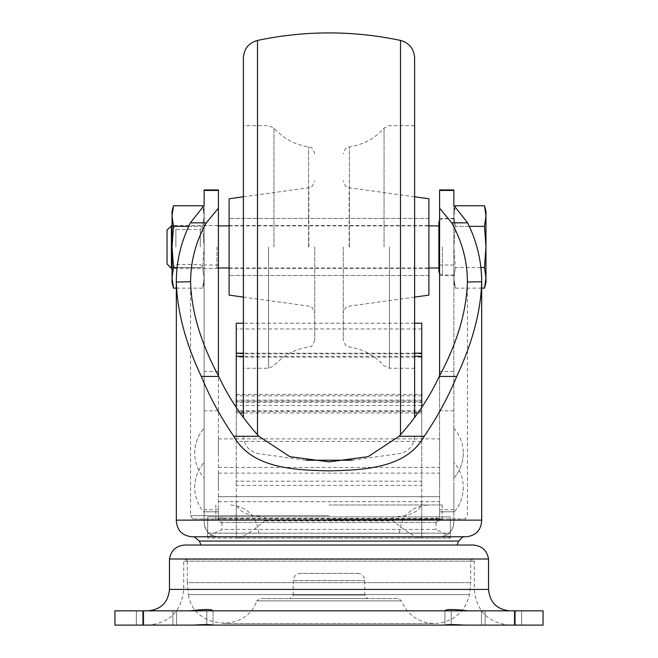 <?xml version="1.0" encoding="UTF-8"?>
<svg xmlns="http://www.w3.org/2000/svg" width="658" height="658" viewBox="0 0 658 658"><rect width="100%" height="100%" fill="white"/><g stroke="black" fill="none" stroke-linecap="round" stroke-linejoin="round"><path stroke-width="0.49" stroke-dasharray="3.29 2.47" d="M229.107 246.947L229.107 275.488L229.107 246.947M229.107 295.121L229.107 198.774M428.893 246.947L428.893 275.488L428.893 246.947M428.893 295.121L428.893 198.774M349.168 246.947L349.168 187.752L349.168 246.947M343.27 246.947L343.27 339.989L343.27 246.947M414.622 246.947L414.622 413.701L414.622 246.947M414.474 246.947L414.474 413.701L414.474 246.947M414.622 417.624L414.622 57.871M243.378 417.624L243.378 57.871M243.378 246.947L243.526 80.194M243.526 246.947L243.526 413.561L243.526 246.947M314.73 246.947L314.73 339.989L314.73 246.947M308.832 246.947L308.832 187.752L308.832 246.947M439.593 189.94L439.593 518.932A3.57 3.57 0 0 1 436.024 522.501L439.593 518.932L192.687 518.932L465.313 518.932L439.593 518.932L439.593 496.675L218.407 496.675L218.407 375.8M439.593 375.8L439.593 496.675L218.407 496.675L218.407 518.932L221.976 522.501A3.57 3.57 0 0 1 218.407 518.932L218.407 189.94M439.593 518.34L218.407 518.34M436.024 522.501L221.976 522.501L436.024 522.501M218.407 246.947L218.407 268.357L218.407 246.947M218.407 453.148L218.407 438.878L218.407 453.148M218.407 487.397L218.407 473.127L218.407 487.397M439.593 246.947L439.593 275.488L439.593 246.947M439.593 453.148L439.593 438.878L439.593 453.148M439.593 487.397L439.593 473.127L439.593 487.397M176.311 288.138L202.656 288.138L204.136 277.841L204.136 225.546L204.136 246.947L202.656 226.352L204.136 216.054L202.656 205.757L204.136 216.054L204.136 277.841L202.656 267.543L204.136 246.947L204.136 211.276L204.136 216.054L202.656 226.352L173.506 226.352L172.034 246.947L172.034 225.546L172.034 277.841L173.506 288.138M463.281 453.148C463.174 462.615 460.032 470.939 453.864 478.119L453.864 428.177L453.864 478.119A37.819 37.819 0 0 0 453.864 428.177M480.908 267.543L455.344 267.543L453.864 246.947L453.864 275.488L453.864 218.407L453.864 277.841L455.344 288.138L453.864 277.841L455.344 267.543L453.864 277.841L453.864 282.619L453.864 246.947L455.344 226.352L453.864 216.054L455.344 205.757L453.864 216.054L455.344 226.352L484.494 226.352L485.966 216.054L485.966 246.947L484.494 226.352M329 504.974L442.16 504.974L329 504.974M329 533.202L428.893 533.202L329 533.202M329 519.244L442.16 519.244L329 519.244M439.577 519.244L207.706 518.932L439.577 519.244M466.563 536.78L191.437 536.78M481.689 520.141L453.864 520.141L453.864 522.501C452.86 531.327 448.098 536.089 439.593 536.772L218.407 536.772C209.894 536.089 205.14 531.327 204.136 522.501L204.136 520.141L176.311 520.141M453.864 487.397L453.864 512.368L453.864 487.397M453.864 189.94L453.864 522.501A14.27 14.27 0 0 1 439.593 536.772L218.407 536.772A14.27 14.27 0 0 1 204.136 522.501L204.136 189.94M453.864 520.141L453.864 205.386M204.136 487.397L204.136 512.368L204.136 487.397M204.136 453.148L204.136 428.177L204.136 453.148M204.136 520.141L204.136 205.386M143.493 610.83L543.047 610.83L543.047 625.1L114.953 625.1L114.953 610.83L143.493 610.83L143.493 625.1M194.719 453.148A37.819 37.819 0 0 1 204.136 428.177C197.968 435.357 194.826 443.681 194.719 453.148A37.819 37.819 0 0 0 204.136 478.119M463.281 487.397C463.174 496.864 460.032 505.188 453.864 512.368A37.819 37.819 0 0 0 453.864 462.426M194.719 487.397A37.819 37.819 0 0 1 204.136 462.426C197.968 469.606 194.826 477.93 194.719 487.397A37.819 37.819 0 0 0 204.136 512.368M515.37 610.83L444.997 610.83L521.646 610.83L481.483 610.83L515.37 610.83L515.37 625.1L521.646 625.1L444.997 625.1C445.729 624.055 453.354 624.055 467.871 625.1L515.37 625.1L467.871 625.1C453.337 624.055 445.713 624.055 444.997 625.1L521.646 625.1L515.37 625.1L515.37 610.83M467.871 610.83L509.942 610.83L467.871 610.83C453.337 609.053 445.713 609.053 444.997 610.83L213.06 610.797L213.003 625.1L213.06 610.797M444.94 610.797L444.94 625.084L444.94 610.797L213.003 610.83C212.271 609.053 204.646 609.053 190.129 610.83L136.354 610.83L190.129 610.83M142.63 625.1L213.003 625.1C212.271 624.055 204.646 624.055 190.129 625.1L142.63 625.1L190.129 625.1C204.663 624.055 212.287 624.055 213.003 625.1L136.354 625.1L142.63 625.1L142.63 610.83L142.63 625.1M488.54 558.996L169.46 558.996M473.554 545.038L184.446 545.038M200.961 545.038L457.039 545.038L200.961 545.038M458.642 541.065L199.358 541.065M463.816 536.78L194.184 536.78M213.003 625.1L444.997 625.1L213.003 625.1M467.871 625.1L509.942 625.1L467.871 625.1M190.129 625.1L148.058 625.1L190.129 625.1M509.942 625.1C488.269 622.986 476.384 611.093 474.27 589.428L183.73 589.428L474.27 589.428L474.27 561.134L472.485 559.349L470.7 561.134L470.7 582.634L469.565 594.61C464.787 612.614 453.107 622.271 434.527 623.562C418.792 622.813 407.713 615.246 401.29 600.861C399.217 598.739 398.123 597.982 398.016 598.591L259.984 598.591L397.991 598.591L260.009 598.591L397.991 598.591L260.009 598.591L256.71 600.861L401.29 600.861L256.71 600.861C246.026 633.687 192.975 628.826 188.435 594.61L469.565 594.61L188.435 594.61L187.3 582.634L470.7 582.634L187.3 582.634L187.3 561.134L470.7 561.134L187.3 561.134C186.107 558.831 184.923 558.831 183.73 561.134L474.27 561.134L183.73 561.134L183.73 589.428C181.616 611.093 169.723 622.986 148.058 625.1M289.685 598.591L368.315 598.591L289.685 598.591L293.254 595.029L364.746 595.029L293.254 595.029L293.254 580.537C293.674 576.202 296.059 573.825 300.385 573.398L357.615 573.398L300.385 573.398M218.407 264.993L204.136 264.993M453.864 264.993L439.593 264.993M218.407 371.523L204.136 371.523M453.864 371.523L439.593 371.523M218.407 511.801L204.136 511.801L218.407 511.801M453.864 511.801L439.593 511.801L453.864 511.801M207.706 533.144L450.294 533.144L207.706 533.202M329 533.144L428.893 533.144L329 533.144M172.034 211.276L172.034 246.947L173.506 267.543L202.656 267.543L204.136 246.947L202.656 226.352L188.698 226.352M172.034 216.054L173.506 226.352M173.506 267.543L172.034 277.841L172.034 282.619M175.892 246.947L175.892 229.403L175.892 246.947M200.279 246.947L200.279 229.403L200.279 246.947M177.092 267.543L202.656 267.543L204.136 277.841L204.136 282.619L204.136 277.841L202.656 288.138L204.136 282.619M238.632 538.055C245.22 535.735 253.939 530.027 264.787 520.93L264.787 516.859C247.482 516.045 237.974 511.546 236.247 503.362L236.247 538.055L419.368 538.055C412.78 535.735 404.061 530.027 393.213 520.93L264.787 520.93M264.787 516.859L393.213 516.859C410.518 516.045 420.026 511.546 421.753 503.362L421.753 538.055L450.294 538.055L207.706 538.055L236.247 538.055L236.247 516.859L207.706 516.859L207.706 538.055L207.706 516.859L421.753 516.859L236.247 516.859L236.247 485.398L421.753 485.398L421.753 516.859L450.294 516.859L450.294 538.055L450.294 516.859L421.753 516.859L421.753 538.055L419.368 538.055M450.245 538.055C448.748 536.007 444.01 533.128 436.024 529.419L221.976 529.419C214.006 533.112 209.269 535.99 207.755 538.055M421.753 407.376L421.753 441.419L236.247 441.419L236.247 485.398M421.753 441.419L421.753 485.398M240.03 412.953L236.247 412.953L236.247 441.419M421.753 412.953L417.97 412.953M414.622 412.953L243.378 412.953M236.247 407.376L236.247 412.953M414.622 323.218L243.378 323.218M421.753 323.218L421.753 328.942L236.247 328.942L236.247 323.218M421.753 328.942L421.753 357.187L236.247 357.187L236.247 328.942M421.753 395.845L236.247 395.845L236.247 402.425L421.753 402.425L421.753 411.513L236.247 411.513L236.247 357.187M421.753 411.513L421.753 357.187M421.753 410.724L236.247 410.724L236.247 411.513M421.753 400.113L236.247 400.113L236.247 410.724M236.247 395.845L236.247 400.113M421.753 402.425L421.753 401.216L236.247 401.216L236.247 402.425M236.247 401.117L421.753 401.117L421.753 405.509L236.247 405.509L236.247 401.216M421.753 405.509L421.753 481.179L236.247 481.179L236.247 405.509M236.247 503.362L236.247 481.179M421.753 503.362L421.753 481.179M481.689 288.138L455.344 288.138L453.864 282.619M469.302 226.352L455.344 226.352L453.864 246.947L453.864 216.054L453.864 275.134L453.864 246.947L455.344 267.543L484.494 267.543L485.966 277.841L485.711 281.961M484.494 267.543L485.966 246.947L485.966 282.619M167.033 229.922L167.033 263.973M171.417 225.546L171.417 268.357M216.984 246.947L216.984 268.357L216.984 246.947M438.878 246.947L438.878 225.9L438.878 246.947M438.878 222.33L438.878 271.565M453.864 216.054L453.864 211.276L453.864 216.054M485.966 211.276L485.966 216.054M349.414 246.947L349.414 146.841L349.414 246.947M384.058 246.947L384.058 128.088L384.058 246.947M389.437 246.947L389.437 368.25L389.437 246.947M400.5 434.815L400.5 40.426M257.5 434.815L257.5 40.426M268.563 246.947L268.563 368.25L268.563 246.947M273.942 246.947L273.942 128.088L273.942 246.947M308.586 246.947L308.586 146.841L308.586 246.947M329 515.675L190.581 515.675L329 515.675M514.507 610.83L514.507 625.1M485.102 610.83L485.102 625.1L485.102 610.83M481.483 610.83L481.483 625.1L481.483 610.83M451.215 610.83L451.215 625.1L451.215 610.83M172.898 610.83L172.898 625.1L172.898 610.83M176.517 610.83L176.517 625.1L176.517 610.83M206.785 610.83L206.785 625.1L206.785 610.83M488.54 589.428L169.46 589.428M293.254 580.537L364.746 580.537L293.254 580.537M218.407 410.839L204.136 410.839M218.407 509.654L204.136 509.654M453.864 410.839L439.593 410.839M453.864 509.654L439.593 509.654M393.213 516.859L393.213 520.93M221.976 516.859L221.976 529.419M436.024 516.859L436.024 529.419M414.622 356.266L243.378 356.266M414.622 353.19L243.378 353.19M421.753 353.798L236.247 353.798M442.447 246.947L442.447 275.134L442.447 246.947M428.893 218.407L229.107 218.407L428.893 218.407M428.893 275.488L229.107 275.488L428.893 275.488M414.622 196.8L349.168 187.752C347.605 186.14 346.585 190.236 343.27 180.728M414.622 297.095L349.168 306.143C347.605 307.755 346.585 303.667 343.27 313.167M414.622 368.25L389.437 368.25L384.058 365.807C374.764 355.394 363.216 349.143 349.414 347.054C347.835 345.656 346.347 349.209 343.27 339.989M414.622 125.645L389.437 125.645L384.058 128.088C374.764 138.501 363.216 144.752 349.414 146.841C347.835 148.239 346.347 144.686 343.27 153.906M352.079 460.222L400.5 453.469C409.301 450.969 414.005 445.153 414.622 436.024M243.378 436.024C243.995 445.153 248.699 450.969 257.5 453.469L305.921 460.222M314.73 153.906C311.662 144.694 310.206 148.256 308.586 146.841C294.784 144.752 283.236 138.501 273.942 128.088L268.563 125.645L243.378 125.645M314.73 339.989C311.662 349.209 310.206 345.639 308.586 347.054C294.784 349.143 283.236 355.394 273.942 365.807L268.563 368.25L243.378 368.25M243.378 297.095L308.832 306.143C310.732 308.388 310.469 302.483 314.73 313.167M243.378 196.8L308.832 187.752C310.732 185.515 310.469 191.412 314.73 180.728M192.687 518.932L190.581 515.675L190.581 281.723M467.419 281.723L467.419 515.675L465.313 518.932M218.407 225.546L204.136 225.546L200.279 229.403L175.892 229.403L172.034 225.546L216.984 225.546M218.407 268.357L204.136 268.357L200.279 264.491L175.892 264.491L172.034 268.357L216.984 268.357M439.593 275.488L453.864 275.488M439.593 218.407L453.864 218.407M399.348 533.202C401.191 516.028 410.699 506.619 427.889 504.974M258.652 533.202C256.809 516.028 247.301 506.619 230.111 504.974M215.84 504.974L215.84 519.244M442.16 504.974L442.16 519.244M218.407 467.419L439.593 467.419M218.407 438.878L439.593 438.878M218.407 501.667L439.593 501.667M218.407 473.127L439.593 473.127M521.646 625.1L521.646 610.83L521.646 625.1M136.354 625.1L136.354 610.83L136.354 625.1M472.485 559.349L185.515 559.349L472.485 559.349M223.473 623.562L434.527 623.562L223.473 623.562M397.991 598.591L259.984 598.591M357.615 573.398C361.941 573.825 364.326 576.202 364.746 580.537L364.746 595.029L365.618 597.365L368.315 598.591M204.136 211.276L202.853 206.464M236.247 394.422L421.753 394.422M229.107 268.357L428.893 268.357M229.107 225.546L428.893 225.546M216.984 267.995L218.407 267.995M229.107 267.995L428.893 267.995M216.984 225.9L218.407 225.9M229.107 225.9L428.893 225.9M453.864 218.769L442.447 218.769L439.593 220.191M453.864 275.134L442.447 275.134L439.593 273.703M453.864 211.276L455.147 206.464"/><path stroke-width="0.99" d="M243.378 196.8L229.107 198.774L229.107 295.121L243.378 297.095M414.622 196.8L428.893 198.774L428.893 295.121L414.622 297.095M257.5 434.815L257.5 40.426C305.164 30.4 352.836 30.4 400.5 40.426C409.301 42.926 414.005 48.741 414.622 57.871L414.622 417.624M257.5 40.426C248.699 42.926 243.995 48.741 243.378 57.871L243.378 417.624M243.378 80.194L243.378 246.947M218.407 190.442L204.136 190.442L204.136 189.94L218.407 189.94L218.407 208.158L206.308 222.832C195.928 241.305 190.688 260.938 190.581 281.723L176.311 282.052C177.224 311.555 185.548 343.015 201.29 376.45L218.752 376.45C228.68 397.728 242.054 417.682 258.874 436.287L233.755 436.287C251.471 467.805 292.251 470.116 329.025 470.873C365.47 470.083 406.455 467.928 424.245 436.287L399.126 436.287C415.946 417.682 429.32 397.728 439.248 376.45C457.071 343.377 466.456 311.908 467.419 282.052L467.419 281.723C467.312 260.938 462.072 241.305 451.692 222.832L439.593 208.158L439.593 189.94L453.864 189.94L453.864 190.442L439.593 190.442M218.407 375.8L218.407 208.158M439.593 375.8L439.593 208.158M191.437 536.78L466.563 536.78C476.219 535.423 481.261 529.879 481.689 520.141L176.311 520.141C176.739 529.879 181.781 535.423 191.437 536.78L463.816 536.78C463.989 535.793 462.261 537.224 458.642 541.065L199.358 541.065L200.961 545.038M467.419 282.052L481.689 281.723C481.607 261.16 476.91 241.527 467.591 222.832L453.864 205.386L453.864 190.442M204.136 190.442L204.136 205.386L190.409 222.832C181.09 241.527 176.393 261.16 176.311 281.723L176.311 282.052M190.581 282.052C191.445 311.579 200.838 343.048 218.752 376.45M399.126 436.287L368.077 456.668L328.992 461.875L289.915 456.668L258.874 436.287M481.689 282.052C480.842 311.283 472.518 342.744 456.71 376.45C448.262 396.98 437.447 416.925 424.245 436.287M456.71 376.45L439.248 376.45M233.755 436.287C220.553 416.925 209.738 396.98 201.29 376.45M467.871 610.83C453.354 609.053 445.729 609.053 444.997 610.83L444.94 610.797M190.129 610.83C204.663 609.053 212.287 609.053 213.003 610.83L213.06 610.797M143.493 610.83L114.953 610.83L114.953 625.1L543.047 625.1L543.047 610.83L143.493 610.83L143.493 625.1M169.46 589.428L488.54 589.428L488.54 558.996L169.46 558.996L169.46 589.428C168.193 602.424 161.062 609.563 148.058 610.83M169.46 558.996C170.94 550.573 175.941 545.918 184.446 545.038L473.554 545.038C482.059 545.918 487.06 550.573 488.54 558.996M194.184 536.78L199.358 541.065M176.311 288.138L173.506 288.138L172.034 282.619L172.034 216.054L173.506 205.757L172.034 216.054L172.034 211.276L173.506 205.757L202.656 205.757L202.853 206.464M173.506 288.138L172.034 277.841L173.506 267.543L172.034 246.947L173.506 226.352L172.034 216.054M173.506 226.352L188.698 226.352M173.506 267.543L177.092 267.543M417.97 412.953L414.622 412.953M243.378 412.953L240.03 412.953M243.378 323.218L236.247 323.218L236.247 407.376M414.622 323.218L421.753 323.218L421.753 407.376M485.711 281.961L484.494 288.138L485.966 277.841L484.494 267.543L480.908 267.543M484.494 267.543L485.966 246.947L485.966 282.619L484.494 288.138L481.689 288.138M485.966 216.054L485.966 246.947L484.494 226.352L485.966 216.054L485.966 211.276L484.494 205.757L485.966 216.054L484.494 205.757L455.344 205.757L455.147 206.464M484.494 226.352L469.302 226.352M171.417 225.546L171.417 268.357L167.033 263.973L167.033 229.922L172.034 225.546M439.593 273.703L438.878 271.565L438.878 222.33L439.593 220.191M400.5 40.426L400.5 434.815M206.308 222.832L190.409 222.832M514.507 610.83L514.507 625.1M467.591 222.832L451.692 222.832M421.753 356.266L414.622 356.266M243.378 356.266L236.247 356.266M421.753 353.19L414.622 353.19M243.378 353.19L236.247 353.19M305.921 460.222L352.079 460.222M488.54 589.428C489.807 602.424 496.938 609.563 509.942 610.83M457.039 545.038L458.642 541.065M463.816 536.78L466.563 536.78M176.311 281.723L176.311 520.141M481.689 281.723L481.689 520.141M171.417 268.357L172.034 268.357M218.407 267.995L229.107 267.995M428.893 267.995L438.878 267.995M218.407 225.9L229.107 225.9M428.893 225.9L438.878 225.9"/></g></svg>

